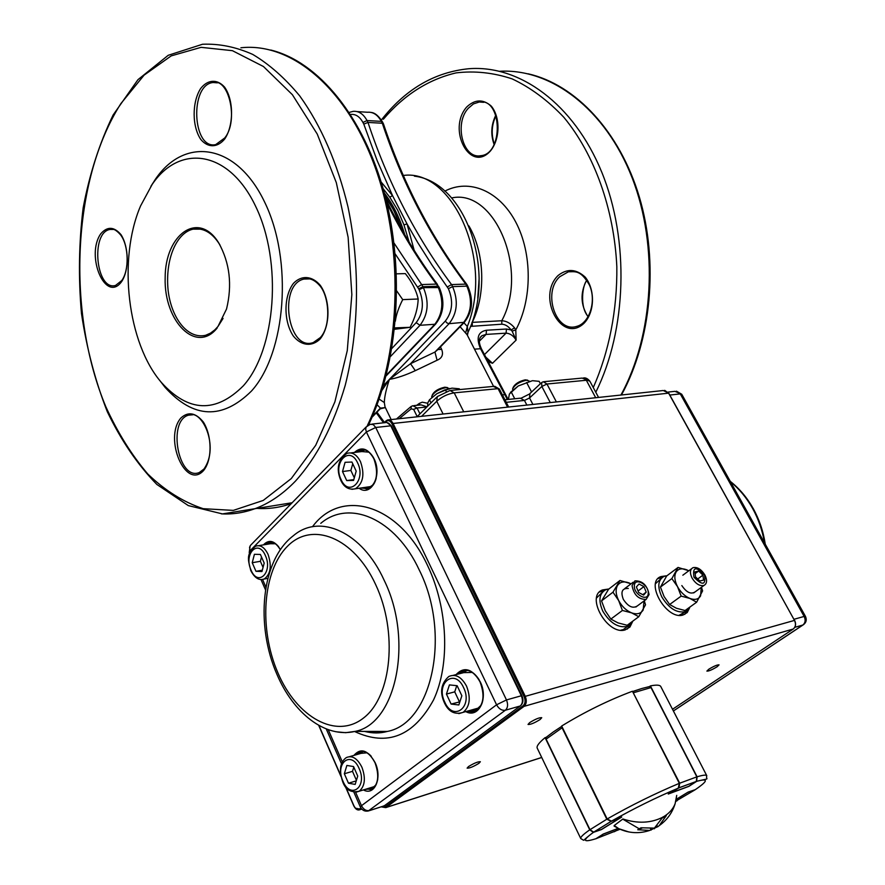<?xml version="1.0" encoding="UTF-8"?>
<svg xmlns="http://www.w3.org/2000/svg" width="885" height="885" viewBox="0 0 885 885"><rect width="100%" height="100%" fill="white"/><g stroke="black" fill="none" stroke-linecap="round" stroke-linejoin="round"><path stroke-width="1.33" d="M150.87 186.348L155.34 179.356C184.423 136.19 236.417 142.994 264.582 201.99C293.256 260.422 286.032 352.894 251.495 391.026C222.235 419.944 193.417 418.705 165.03 387.309L159.466 380.074M220.055 245.167L219.469 244.205C212.068 232.578 203.251 227.567 193.018 229.16C176.38 232.954 165.041 259.305 168.106 290.247C171.203 317.748 187.41 339.541 205.641 335.282L210.486 333.147L214.867 329.828L217.964 326.499L223.064 318.423M243.386 385.76C215.752 413.395 188.45 412.322 161.457 382.53C127.484 343.457 117.561 259.504 140.582 205.906L152.187 184.401C179.843 143.414 229.027 150.229 255.61 206.26C282.669 261.75 275.976 349.376 243.386 385.76M217.212 327.959C196.293 354.442 163.88 321.52 165.152 278.001C164.997 234.105 198.716 210.055 218.761 242.977C229.79 262.9 232.379 284.915 226.538 309.009L217.964 326.499M401.558 229.082L393.681 210.188L385.097 195.972M401.536 229.049C397.321 216.67 391.889 205.818 385.24 196.492M384.3 192.963C393.117 204.446 399.931 218.352 404.755 234.68M414.169 250.3L406.989 223.839L403.969 224.945L397.719 210.21L389.787 197.211L392.52 195.585L406.989 223.839L417.709 242.523L432.046 265.124L448.385 288.665C453.507 301.033 452.489 311.841 445.321 321.089L389.4 379.377C396.834 378.138 405.463 375.229 415.297 370.66L410.529 363.713L389.4 379.377L381.999 390.307M417.189 416.614L413.638 409.379L411.127 408.881L411.116 406.481L412.841 405.728L417.056 407.985L419.955 413.859M419.866 405.02L419.379 403.383L422.278 402.166L427.754 403.283M427.012 406.834L421.127 404.887L414.025 405.607M486.96 358.867L492.491 363.281L488.144 361.633M471.97 322.394L501.762 320.746C506.375 320.901 510.623 323.257 514.528 327.804L515.789 329.917L516.121 340.117L512.105 331.123L515.789 329.917C532.294 299.716 532.416 253.575 515.8 222.168C499.262 190.629 469.072 178.394 444.801 191.149M512.105 331.123L511.143 329.994C508.377 326.288 505.269 324.364 501.828 324.198L470.499 326.399M514.528 327.804L511.143 329.994L506.485 329.021L506.065 333.158L486.086 334.419L482.059 335.669L480.267 337.384M468.11 332.063L467.391 335.315M504.804 394.644L480.533 348.723L481.517 349.044C478.442 342.44 478.619 337.981 482.059 335.669L480.146 337.583M460.1 326.72L467.103 334.751L493.565 386.358M415.297 370.66L437.09 360.239C442.046 358.193 443.584 354.586 441.681 349.42L440.431 346.942M391.17 419.578L385.019 406.879L384.322 402.542C384.444 397 386.137 389.278 389.4 379.377L383.415 385.628M467.402 333.623L467.955 332.417L467.324 326.465L463.928 322.793M465.764 332.55L467.324 326.465C493.907 261.274 452.877 168.46 403.339 175.462M385.373 407.609L380.428 408.096L379.975 409.069M437.809 349.63L434.944 352.053L410.529 363.713L449.093 323.678L464.426 322.284M437.09 360.239L434.944 352.053L463.298 322.892C471.517 312.416 472.701 300.17 466.849 286.143L467.966 286.651M383.459 123.878L382.309 123.247C402.089 182.642 429.911 236.262 465.787 284.107L451.549 284.583L447.456 286.873M384.322 402.542L379.112 399.08M466.948 284.693L465.787 284.107L466.849 286.143L452.611 286.629L451.549 284.583C415.651 236.328 387.796 182.277 367.983 122.429L382.309 123.247L381.335 121.378L382.53 122.075M350.56 114.453C355.571 113.877 359.697 116.554 362.938 122.462L363.79 124.121L367.983 122.429L367.01 120.537L381.335 121.378C377.729 114.829 373.116 111.787 367.496 112.251L357.142 111.598M507.57 407.144L498.078 388.67L493.31 386.424L451.228 390.362M595.693 397.73L586.335 380.262L546.963 384.013L543.335 381.734L541.664 382.541L541.841 386.491L529.54 397.973L532.892 404.434M396.458 273.841L405.341 273.609C411.979 281.939 416.249 290.402 418.174 298.997C417.831 308.389 415.131 317.826 410.087 327.317L394.688 327.892M395.329 321.211C396.214 314.695 398.67 307.493 402.719 299.628L396.745 290.966M410.087 327.317L394.533 329.308M402.719 299.628L418.174 298.997M459.724 389.577L459.315 388.78L452.158 388.15M427.488 406.37L427.875 402.675L429.502 399.766L436.891 393.681L429.402 399.854M445.542 390.064L436.891 393.681L444.635 389.953L451.837 388.183L445.542 390.064L446.217 391.402M429.502 399.766L431.017 402.841M449.458 388.537L446.084 387.586C438.805 389.168 434.026 392.11 431.714 396.425L431.814 397.354M432.212 395.208L432.356 394.865C434.358 391.126 438.506 388.581 444.801 387.21L447.5 387.575M512.802 389.909L512.592 388.891C514.86 384.709 519.506 381.811 526.531 380.196L529.518 381.214M527.714 380.185L525.247 379.842C519.174 381.236 515.147 383.747 513.178 387.376L512.99 387.84M510.402 392.42L518.256 385.971L532.294 380.738L518.256 385.971L509.384 394.013L508.421 399.412M540.403 383.725L539.153 381.335L532.715 380.705M531.564 391.989L526.619 382.497M511.132 391.778L514.738 398.77M275.445 543.766L270.345 543.744L258.652 545.669M254.415 554.298L260.4 554.452L264.195 563.092L261.96 571.533L255.975 571.312L252.225 562.716L254.415 554.298M262.314 570.183L255.975 571.312M261.517 556.997L260.389 561.3L263.055 567.385M260.389 561.3L252.225 562.716M375.893 784.918L373.879 786.71L370.45 787.761M355.173 784.409L357.739 776.068L353.558 766.565L346.865 765.448L344.342 773.755L348.469 783.214L355.173 784.409M349.73 756.609L360.947 753.378L366.965 752.803M353.801 767.107L352.495 771.344L344.342 773.755M356.257 780.869L348.469 783.214M356.434 780.316L352.495 771.344M350.726 452.932L361.865 451.56L368.923 452.169M345.084 462.302L342.506 471.55L346.721 480.577L353.569 480.411L356.19 471.119L351.931 462.036L345.084 462.302M373.238 484.714L370.417 486.606L366.523 487.159M352.739 463.762L350.858 470.444L342.506 471.55M353.801 479.615L346.721 480.577M354.31 477.8L350.858 470.444M704.46 574.785C695.875 566.101 692.38 566.92 693.973 577.241C702.613 585.936 706.108 585.118 704.46 574.785M704.925 575.04C701.263 569.243 697.292 566.787 693.01 567.672C689.946 569.409 689.636 572.872 692.048 578.049C695.698 583.834 699.67 586.312 703.94 585.472C707.049 583.713 707.38 580.228 704.925 575.04M698.652 571.046L694.935 571.898L695.51 576.876L699.825 580.991L703.531 580.117L702.944 575.139L698.652 571.046L695.134 573.635M697.712 578.978L702.944 575.139M634.346 585.881C633.66 594.643 648.307 602.298 648.24 593.193C648.86 584.509 634.39 576.854 634.346 585.881M632.045 585.605C633.837 594.919 638.55 599.51 646.161 599.377L649.081 594.554C647.223 585.228 642.499 580.671 634.921 580.87L632.045 585.605M638.682 592.508L643.616 595.096L646.216 592.131L643.915 586.6L639.003 584.011L636.381 586.954L638.682 592.508M638.063 591.003L643.915 586.6M642.809 594.676L646.216 592.131M473.353 709.471L477.988 708.177L481.053 705.279M458.828 704.969L451.107 704.062L446.438 694.061L449.425 684.901L457.136 685.709L461.859 695.776L458.828 704.969M472.336 672.423L463.663 672.655L453.408 675.299M459.857 701.849L451.107 704.062M446.438 694.061L454.735 691.849L459.403 701.794M454.735 691.849L456.76 685.676M701.473 587.264L702.601 590.87L696.628 602.22L689.913 598.448L681.162 596.114L669.635 604.51L676.383 608.238L685.067 610.539L696.628 602.22M669.635 604.51L664.06 596.49L660.442 587.065L671.848 578.58L677.49 586.6L681.162 596.114M671.848 578.58L678.054 567.429L688.829 570.77M660.442 587.065L666.704 575.925L678.054 567.429M681.826 585.571C686.583 592.574 691.052 594.643 695.234 591.788M688.784 570.803L686.705 569.796C681.727 567.96 678.142 568.767 675.952 572.252C674.082 576.047 674.591 580.825 677.49 586.6C680.687 592.297 684.824 596.258 689.913 598.448C694.946 600.251 698.519 599.366 700.621 595.804L701.23 587.441M628.295 588.448C622.111 588.171 620.462 591.844 623.361 599.444C628.35 606.856 633.107 608.935 637.654 605.694M644.28 600.771L645.53 604.809L638.782 616.723L631.613 612.862L622.398 610.462L610.86 619.08L618.062 622.907L627.188 625.264L638.782 616.723M610.86 619.08L605.218 610.716L601.546 600.904L612.973 592.187L618.67 600.55L622.398 610.462M612.973 592.187L619.976 580.483L631.082 583.79M601.546 600.904L608.603 589.211L619.976 580.483M631.027 583.823L629.069 582.916C623.792 581.025 619.931 581.91 617.476 585.56C615.352 589.543 615.75 594.543 618.67 600.55C621.923 606.502 626.237 610.606 631.613 612.862C636.957 614.699 640.806 613.747 643.174 609.997L644.014 600.97M657.621 826.723L649.723 830.418L637.742 829.754L639.258 828.814L622.719 819.123L614.19 825.539L614.566 826.369M676.715 795.372L675.111 803.746L676.516 797.197M639.258 828.814L640.994 827.785L654.391 828.117L663.02 816.888L666.317 815.616L659.225 825.605L657.677 826.833L657.146 825.76M642.067 828.072L637.742 829.754M651.128 830.075L650.508 828.825M654.424 828.78L654.126 828.194M662.931 817.109C651.106 823.183 637.764 823.802 622.929 818.99L622.719 819.123M662.588 817.873L666.317 815.616M596.368 838.538L619.954 829.278M553.169 732.05L546.432 737.128L546.067 739.03L589.974 829.665L593.603 832.154M611.081 821.28L606.789 819.189L562.075 727.813L546.111 739.141M675.952 801.058L694.924 789.896L688.087 792.208L695.101 789.719M632.72 691.782L679.702 783.181L678.939 787.86L696.307 781.444L696.849 776.864L650.951 687.479L649.136 686.649L641.78 688.519M668.949 793.635L678.828 787.927L669.204 793.579L688.84 786.278L696.307 781.444L678.629 787.904M619.212 828.902L614.644 831.568M675.863 801.401L677.302 800.593L675.93 801.146M676.295 799.299L688.132 792.086L695.289 789.652C708.188 780.836 708.653 778.059 696.65 781.344L688.884 786.367L668.252 794.044L678.286 788.148C655.918 797.617 633.649 808.613 611.502 821.147L621.735 817.032L601.49 829.555L593.47 832.331C581.887 840.706 582.806 842.808 596.225 838.626L603.194 834.068L618.139 828.36M596.225 838.626L595.517 838.847M589.742 829.831L593.348 832.365C582.363 840.673 584.498 840.352 583.503 840.219L580.759 838.549C580.228 837.287 583.226 834.389 589.742 829.831L545.083 737.647L546.078 737.393M611.502 821.147L607.154 818.979C631.082 805.35 655.132 793.469 679.315 783.336L632.443 691.24C608.305 700.3 584.719 711.894 561.665 726.021L607.154 818.979M679.315 783.336L678.286 788.148M696.65 781.344L697.092 776.798C702.978 775.039 706.208 774.674 706.783 775.714L660.785 686.539C659.911 684.924 656.449 684.713 650.409 685.897L697.092 776.798M649.568 686.528L650.409 685.897M580.759 838.549L537.228 748.146C536.365 746.21 538.987 742.714 545.083 737.647M608.858 589.012L605.705 589.753C599.145 593.514 598.194 600.694 602.862 611.281C610.185 623.261 618.46 628.273 627.697 626.337L632.786 621.137M620.827 630.186L623.283 629.578L626.923 626.901M602.176 592.463L596.578 597.983M666.936 575.748L664.027 576.4C657.909 579.918 657.19 586.788 661.869 597.021C669.005 608.471 676.848 613.338 685.41 611.612L689.968 607.01M679.083 615.285L684.193 612.497M660.94 578.713L655.564 583.635M708.785 669.237L706.883 671.107C708.675 671.25 712.082 669.801 717.127 666.748L719.051 664.867C717.259 664.723 713.841 666.184 708.785 669.237M529.639 722.636L528.035 724.439C530.358 724.693 534.385 723.045 540.115 719.516L541.742 717.702C539.408 717.447 535.37 719.096 529.639 722.636M468.508 766.576L467.114 768.136C469.448 768.313 473.387 766.709 478.94 763.312L480.356 761.742C478.022 761.565 474.072 763.169 468.508 766.576M658.108 578.513L662.201 577.462M687.014 610.772L684.791 614.367M599.477 592.043L603.924 590.76M629.843 625.12L627.376 629.047M689.614 607.774L687.214 612.564L683.043 615.02C666.482 620.407 644.601 581.965 660.951 576.577L665.841 575.881M632.576 621.635L629.91 627.089L625.175 629.899C607.364 635.651 585.096 595.837 602.596 589.919L608.017 589.111M365.228 731.397L366.512 731.851M224.702 139.011C217.389 147.817 208.008 147.928 200.873 139.553C192.012 126.644 191.868 102.284 200.641 88.533C207.721 79.484 217.168 78.82 224.569 87.106C233.828 100.049 233.861 125.438 224.702 139.011M121.599 281.651C105.658 303.721 85.237 255.853 100.79 233.74C107.362 226.228 114.121 226.571 121.079 234.746C129.022 247.324 129.254 270.235 121.599 281.651M203.65 470.455C185.728 490.688 163.404 438.374 180.861 418.019C188.228 411.293 195.751 412.664 203.428 422.134C212.19 436.283 212.256 459.89 203.65 470.455M320.06 339.055C311.774 347.064 301.254 345.769 293.333 336.046C283.51 321.399 283.543 296.243 293.488 283.322C301.508 275.025 312.106 275.733 320.337 285.39C330.636 300.148 330.448 326.399 320.06 339.055M291.276 478.575L263.232 500.434L233.33 510.391L203.196 508.687C183.46 502.127 164.986 490.567 147.784 473.984C131.611 454.99 117.616 432.544 105.791 406.646C66.773 313.091 71.619 180.805 120.902 103.556L144.1 75.148L171.192 55.888L201.094 47.336L232.412 50.677L263.464 66.53L292.393 94.706L317.261 134.1L336.311 182.62L348.126 237.302L351.843 294.583L347.263 350.648L334.873 401.901L315.713 445.288L291.276 478.575M386.269 375.185L434.668 324.474C442.865 313.843 444.016 301.387 438.13 287.127L437.666 286.22L422.953 286.707L423.417 287.625C429.313 302.017 428.163 314.562 419.999 325.293L390.418 356.589M391.878 348.447L416.138 322.66C423.273 313.268 424.258 302.272 419.114 289.694L423.417 287.625L439.281 287.559L436.36 284.096C417.665 258.829 401.17 231.837 386.878 203.119M393.98 242.988L421.636 284.572L436.36 284.096L438.816 286.64M417.631 287.116L421.636 284.572L422.953 286.707L418.649 288.776L395.152 253.884M113.125 229.392L110.028 229.458C90.215 232.423 96.067 291.386 115.559 285.435L121.732 280.578C129.287 270.533 128.922 245.975 120.703 235.023C116.377 229.978 112.815 228.131 110.028 229.458L113.424 229.458M192.487 414.711L188.494 415.176C167.143 420.939 178.482 481.418 199.324 472.513L203.893 469.083C219.889 446.936 201.846 408.35 188.494 415.176L192.875 414.766M309.296 278.775L303.942 279.063C277.89 284.671 287.725 351.843 313.29 342.55L320.237 337.65C331.311 326.432 329.463 295.291 319.042 284.87C314.164 279.594 309.13 277.658 303.942 279.063L309.894 278.897M216.991 82.714L213.141 82.526C189.49 84.429 192.299 149.963 215.708 144.609L224.779 137.927C238.906 120.548 228.739 77.902 213.141 82.526L217.422 82.836M240.897 47.779C291.608 42.104 347.639 88.544 376.147 170.108C404.699 251.539 400.241 357.308 367.242 425.807M291.386 503.587C279.627 507.691 267.812 509.273 255.953 508.322M221.438 513.864C233.485 514.539 245.444 512.515 257.336 507.78C270.721 502.392 283.399 493.531 295.369 481.197C316.775 457.567 333.391 425.585 345.238 385.263C359.122 330.625 360.295 266.153 348.026 207.068C337.318 162.895 321.211 125.836 299.727 95.912C284.959 78.101 269.283 64.262 252.712 54.405C235.919 46.938 219.203 43.553 202.543 44.25L168.216 55.301L137.938 79.694L113.125 114.995C99.551 143.005 89.562 173.969 83.157 207.886C78.876 242.733 78.311 277.912 81.464 313.423C86.675 348.358 95.303 381.147 107.339 411.791C121.168 440.542 137.673 464.758 156.866 484.46L188.306 505.589L222.434 513.908L292.238 502.724M419.114 289.694L418.649 288.776M386.07 375.97L435.464 324.231L419.999 325.293L416.138 322.66M439.281 287.559C445.133 301.387 443.861 313.611 435.464 324.231L435.862 323.822M381.158 182.033L392.52 195.585L377.132 160.517L363.79 124.121M409.147 242.114L403.969 224.945M411.127 408.881L399.19 418.716M413.638 409.379L417.056 407.985L426.858 406.989M416.647 405.341L419.379 403.383M451.615 197.952C494.615 188.328 529.241 270.268 501.762 320.746L501.828 324.198M468.906 225.929C484.681 252.656 486.053 294.65 472.225 322.372L472.302 325.89M485.699 357.031L492.491 363.281L516.121 340.117C513.422 335.692 510.07 333.368 506.065 333.158L484.427 354.62M480.522 348.723C475.975 337.97 477.966 331.798 486.507 330.227L486.086 334.419L479.338 341.19M486.507 330.227L506.485 329.021M507.337 399.522L504.815 394.633L505.777 394.909L481.528 349.033M595.782 392.232C626.757 330.127 629.7 240.333 601.711 172.066C573.712 103.711 519.395 64.616 468.674 68.742C435.442 72.083 407.012 88.312 383.382 117.451L381.358 120.006M383.349 119.243C404.091 94.927 428.329 79.473 456.074 72.891C474.67 70.656 493.354 72.647 512.105 78.865C530.569 87.56 547.804 100.37 563.833 117.285C594.388 154.2 614.079 208.893 616.834 266.684C617.332 310.027 609.035 351.964 593.26 387.541M384.488 422.444L376.944 412.189M499.804 71.265C551.112 68.388 605.34 108.988 632.111 177.763C658.894 246.45 653.716 335.227 620.916 395.042M466.627 107.074C474.88 99.264 483.099 98.943 491.297 106.123C500.567 117.395 500.113 139.288 490.434 150.948C470.322 173.626 446.947 129.73 466.627 107.074M558.059 275.523C567.197 268.343 576.257 268.896 585.25 277.16C595.384 289.782 594.742 312.316 583.989 323.302C561.665 344.497 536.244 296.763 558.059 275.523M443.097 414.025L436.748 401.27L421.581 416.326M463.74 411.824L454.204 392.851C447.733 393.88 441.925 396.69 436.748 401.27L437.29 396.602L450.011 390.484L454.204 392.851L498.078 388.67L499.405 389.046L508.654 407.023M550.282 402.575L541.841 386.491L546.963 384.013L556.388 401.934M598.559 397.42L589.875 381.225L582.164 378.094L544.319 381.645M494.107 144.487C490.544 134.498 491.12 124.719 495.854 115.138M468.287 108.28C453.85 123.734 463.032 159.223 480.677 155.705C503.709 154.3 502.293 97.715 479.25 101.996L473.453 103.91L468.287 108.28M483.254 102.218L479.25 101.996L483.675 102.328M588.082 316.863C580.538 304.971 580.073 292.747 586.678 280.191M559.762 276.728C542.228 292.47 555.957 333.291 576.688 326.388C589.465 323.279 596.855 300.767 589.31 284.815C580.671 270.091 575.626 271.651 568.358 271.806L559.762 276.728M573.878 271.551L568.358 271.806L574.442 271.64M526.863 405.087L524.451 400.429L506.231 402.321M477.778 298.112L479.15 278.023M441.681 349.42L437.931 349.509M377.076 404.744L380.428 408.096L372.452 416.293M362.938 122.462L367.01 120.537C363.392 113.933 358.779 110.879 353.181 111.355L349.221 112.395M445.321 321.089L447.002 322.981L449.093 323.678C457.313 313.124 458.474 300.778 452.611 286.629L448.385 288.665M541.222 382.951L529.916 393.537L529.54 397.973L524.451 400.429L520.325 398.195L504.926 399.777M389.787 197.211L383.094 188.616M504.815 394.644L502.403 394.876M480.533 348.723L474.493 349.155M267.867 578.347L264.206 579.022C259.106 580.792 254.637 577.994 250.787 570.615C248.95 561.953 244.747 554.32 255.699 546.156C260.478 544.64 264.593 547.372 268.044 554.364C271.927 565.98 270.644 574.199 264.206 579.022L261.418 579.575M265.411 555.636C258.276 538.489 243.397 553.8 251.041 570.073C257.933 587.22 273.177 572.274 265.411 555.636M356.024 792.241L359.266 791.201C364.974 786.168 365.859 778.181 361.921 767.24C357.352 758.312 352.153 755.093 346.334 757.582C340.061 762.073 338.833 770.072 342.639 781.577C345.482 789.84 351.035 793.048 359.266 791.201L373.879 786.71M359.155 768.589C367.717 786.964 350.526 799.918 342.96 781.156C334.552 763.18 351.323 749.783 359.155 768.589M360.472 461.605C356.743 454.536 352.219 451.804 346.887 453.397C338.026 459.868 335.99 468.829 340.78 480.301C344.11 487.392 349.011 490.202 355.46 488.73C363.204 483.31 364.874 474.26 360.472 461.605M341.09 479.604C332.495 462.545 349.63 444.912 357.651 462.966C366.401 480.422 348.823 497.658 341.09 479.604M351.876 489.316L370.417 486.606M477.988 708.177L463.165 712.336C454.768 715.014 448.507 711.806 444.358 702.701C439.602 692.114 441.084 683.375 448.806 676.494C455.509 673.596 461.417 676.804 466.539 686.118C471.008 697.856 469.88 706.595 463.165 712.336L458.817 713.631M444.779 702.159C453.319 722.049 473.287 707.015 463.574 687.568C454.691 667.644 435.243 683.176 444.779 702.159M614.19 825.539L618.914 828.747L628.804 831.955M663.949 816.512C669.381 813.171 673.098 808.912 675.111 803.746C672.268 812.861 666.98 820.152 659.225 825.605M614.101 831.8L619.135 828.858M603.061 834.157L618.239 828.415L603.293 834.135L596.59 838.504M603.426 833.98L595.882 838.737M553.556 731.795L561.809 726.308L553.501 731.818M546.045 737.437L545.979 739.13L589.886 829.754L607.165 818.99M610.949 821.468L593.802 832.099L601.512 829.433L620.772 817.508L610.949 821.468M620.894 817.364L610.86 821.501L593.68 832.132L590.007 829.743M687.877 792.241L676.273 799.409M676.284 799.398L688.242 792.053M650.995 687.579L633.251 692.822M679.326 783.347L696.849 776.864L696.429 781.366M632.609 691.55L641.271 688.696M696.882 776.93L651.05 687.49L649.723 686.528M381.557 806.755L385.008 806.998L523.09 705.765C525.325 703.619 525.657 700.588 524.097 696.672L391.889 423.605C390.086 420.519 388.072 419.866 385.871 421.625L387.53 419.966L389.212 419.811L391.27 420.873L392.907 423.107L525.181 696.141C526.94 700.544 526.564 703.951 524.053 706.363L385.904 807.518L541.708 757.449M523.09 705.765L524.053 706.363L793.214 629.025L672.511 709.272L793.214 629.025C795.703 626.89 796.124 624.002 794.476 620.363L668.584 393.095L663.274 390.517L389.101 419.8M318.932 725.457L340.825 775.725M345.559 786.61L353.878 805.704C355.549 808.967 357.418 810.052 359.476 808.967L360.848 807.95M385.871 421.625L384.776 422.72M524.097 696.672L794.63 620.352C796.268 624.025 795.803 626.912 793.225 629.014L793.336 628.936M391.889 423.605L668.75 393.139L794.542 620.473M361.401 808.713L360.361 809.476L361.699 809.056M359.476 808.967L355.538 808.215M385.008 806.998L385.738 807.629L381.457 806.788M384.278 422.776L385.783 421.249M668.695 393.305L664.712 390.329M363.436 751.398L358.547 754.075M368.06 788.491L373.614 788.07M365.118 449.956L359.255 451.881M363.923 487.524L370.14 487.856M266.451 544.386L270.235 541.908L267.801 542.461L264.825 544.651M272.514 542.228L267.989 544.131M357.551 452.091L362.219 449.48L359.266 450.067L355.903 452.301M354.365 452.489C361.401 446.217 367.961 448.297 374.045 458.695C382.563 475.09 371.014 497.359 359.056 488.221M360.582 488L368.68 488.664C372.32 487.015 374.853 483.509 376.247 478.166M459.271 673.795L464.138 670.233L460.808 671.438L457.633 674.215M467.545 670.343L461.019 673.341M456.052 674.624C464.105 666.206 472.147 668.573 480.19 681.727C488.73 698.287 478.608 718.819 465.776 711.606M467.357 711.164L472.147 711.971L476.572 710.555C480.876 707.668 483.122 702.613 483.332 695.389M356.965 754.529L360.848 751.343L358.182 752.327L355.35 754.994M353.911 755.403C360.815 747.537 367.906 749.971 375.174 762.704C382.508 778.026 374.466 796.334 363.436 789.918M364.874 789.475L372.961 788.646L376.18 784.619L377.729 779.574M312.46 526.752C341.046 487.79 398.892 503.41 427.632 565.703C447.943 608.072 450.31 664.226 433.573 699.88C413.66 736.198 387.342 746.741 354.631 731.519M364.443 731.397C372.22 733.3 379.831 733.311 387.276 731.441C432.123 723.355 451.461 633.892 419.28 570.062C395.451 518.433 349.254 499.051 320.757 523.356M373.558 457.722C369.465 450.93 364.709 448.374 359.266 450.067C364.841 448.241 369.731 451.195 373.935 458.95C378.703 473.01 376.955 482.922 368.68 488.664M278.664 546.764C275.169 542.494 271.551 541.056 267.801 542.461C272.237 540.779 276.419 543.213 280.324 549.773M371.269 756.299C366.777 751.442 362.419 750.115 358.182 752.327C364.222 749.518 369.853 753.024 375.052 762.848C379.333 775.05 378.448 783.778 372.408 789.033M479.205 679.824C473.575 671.195 467.446 668.407 460.808 671.438C467.855 668.197 474.26 671.693 480.046 681.915C484.903 694.935 483.752 704.482 476.572 710.555M335.924 731.751L345.648 732.692L355.151 731.386C396.314 723.72 413.704 640.076 384.112 580.173C362.175 531.708 319.706 513.079 293.433 535.668C260.843 560.316 255.455 625.606 276.95 674.392C293.278 712.879 324.906 738.566 355.151 731.386L387.276 731.441C380.074 733.466 372.519 733.444 364.642 731.397M277.879 672.777C296.729 717.304 336.422 740.026 363.934 717.691C391.767 696.064 397.918 631.779 375.66 584.587C353.812 537.062 311.929 521.022 287.448 546.299C262.624 570.936 258.663 628.538 277.879 672.777M263.431 544.883C269.095 539.02 274.759 540.602 280.423 549.607M355.604 792.274L361.478 805.704L496.573 704.792L366.401 431.98L250.035 550.802L250.366 551.565M262.579 579.509L265.965 587.231M328.235 729.671L342.285 761.819M353.878 792.186L360.361 807.031L361.478 805.704C363.525 809.543 366.257 811.147 369.676 810.494L384.256 805.826L520.214 705.987L505.368 710.235L368.193 811.036M506.474 699.935L521.331 695.765L390.772 425.818L375.727 427.477L506.474 699.935C508.244 704.383 507.868 707.812 505.368 710.235C501.861 710.755 498.93 708.94 496.573 704.792L506.474 699.935M470.731 710.212L477.922 709.527M474.924 711.363L468.984 710.699M371.39 789.564L366.478 788.989M367.397 489.084L362.231 487.768M386.856 422.477L391.435 425.984L388.747 423.251L386.645 422.455L371.921 424.114M370.35 424.28L373.293 424.612L375.727 427.477L366.401 431.98L365.671 429.28L366.147 426.99L370.35 424.28M382.762 806.368L384.743 805.505M360.361 807.031C362.419 810.737 365.472 811.932 369.499 810.616L384.333 805.804L520.214 705.987C522.714 703.575 523.09 700.168 521.331 695.765L521.929 695.743C523.688 700.09 523.146 703.498 520.28 705.964L520.822 705.433M250.123 545.868L249.227 552.616L250.035 550.802L249.559 547.284L250.566 545.304L366.18 426.924M764.485 542.815C762.428 530.469 758.434 518.942 752.493 508.244C746.497 497.613 739.163 488.797 730.501 481.805M794.807 627.332L802.872 625.02L673.374 710.943M669.812 395.053L680.266 393.902L804.144 616.436L794.033 619.279M668.02 392.088L674.956 391.336L681.749 394.256L676.45 391.159M673.396 710.976L803.016 624.976C806.202 622.797 807.009 619.92 805.461 616.38L804.144 616.436C805.781 620.042 805.361 622.907 802.872 625.02L803.857 624.423M201.028 229.16L193.018 229.16M270.766 50.025C318.346 61.707 363.823 116.599 384.544 193.848C405.175 271.109 398.206 362.916 368.536 424.955M161.457 382.53L165.03 387.309M385.982 199.435C400.75 229.702 417.93 258.077 437.522 284.561M219.469 244.205L218.761 242.988M410.85 406.68L396.48 419.003M487.403 359.188L486.518 358.58M508.134 399.445L505.789 394.898M376.291 412.852L383.57 422.853M528.113 73.798C575.527 84.54 619.777 131.533 639.357 197.045C658.838 262.568 651.272 340.625 621.469 394.976M414.434 176.159C466.616 182.233 496.75 273.764 467.955 332.406L467.247 335.028M385.019 406.879L385.318 407.587L380.174 408.859L372.054 417.211M437.677 349.763L464.039 322.671C472.457 312.217 473.752 300.17 467.933 286.552L466.904 284.572M371.136 112.428C374.974 112.815 378.747 115.99 382.475 121.942L383.415 123.767M466.815 284.45C431.006 236.682 403.217 183.14 383.448 123.834M521.353 398.062L529.296 394.102M499.405 389.035L494.715 386.28M436.526 397.365L416.979 416.813M583.414 377.983C585.571 377.519 587.728 378.603 589.875 381.225M586.832 280.401C582.452 284.926 579.487 307.172 588.215 316.631M496.009 115.559C491.606 124.851 491.042 134.365 494.306 144.089M682.844 575.206L691.473 568.812M693.674 592.928L703.94 585.472M635.85 607.033L646.161 599.377M624.721 588.614L633.151 582.219M614.068 826.048L618.914 828.747C629.025 833.316 639.291 833.88 649.723 830.418M641.326 688.663L632.598 691.539M696.783 781.256C711.695 777.76 705.4 780.304 706.783 775.714M611.402 821.18C633.616 808.625 655.94 797.595 678.386 788.092M627.697 626.337L623.283 629.578M685.41 611.612L681.019 614.776M345.128 786.013L353.768 805.848C355.604 809.41 357.739 810.671 360.173 809.609L361.755 809.111M381.236 806.866L385.738 807.629L541.731 757.494M600.45 591.567L602.596 589.919M658.805 578.193L660.951 576.577M385.838 421.072L384.134 422.798M385.96 420.939L387.53 419.966M318.688 725.324L340.99 776.51M249.227 552.616L249.614 553.49M260.998 579.564L265.522 589.908M326.244 728.93L341.444 763.711M391.435 425.984L521.929 695.743M765.26 544.198C763.335 531.431 759.308 519.517 753.168 508.466C746.984 497.503 739.34 488.454 730.247 481.34M805.461 616.38L681.749 394.256"/></g></svg>
